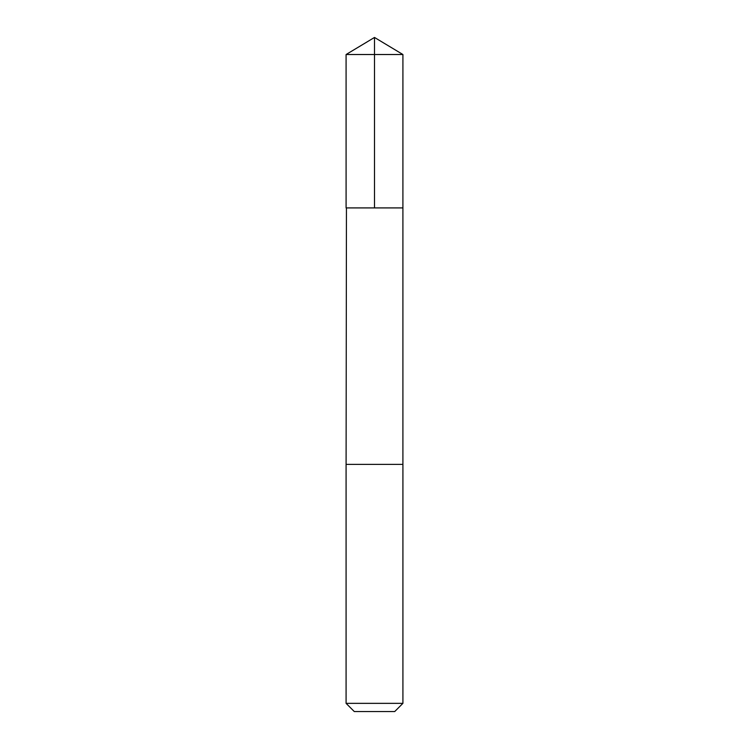 <?xml version="1.0" encoding="UTF-8"?>
<svg xmlns="http://www.w3.org/2000/svg" width="749" height="749" viewBox="0 0 749 749"><rect width="100%" height="100%" fill="white"/><g stroke="black" fill="none" stroke-linecap="round" stroke-linejoin="round"><path stroke-width="1.12" d="M346.441 207.913L402.906 207.913L402.915 54.518L346.085 54.518L346.094 207.913L402.906 207.913L402.906 464.38L346.094 464.38L346.441 207.913M402.915 464.38L346.085 464.38L346.085 703.348L402.915 703.348L402.915 464.38M402.915 703.348L394.714 711.55L354.286 711.55L346.085 703.348M374.5 207.913L374.5 37.45L346.085 54.518M374.5 37.45L402.915 54.518"/></g></svg>
